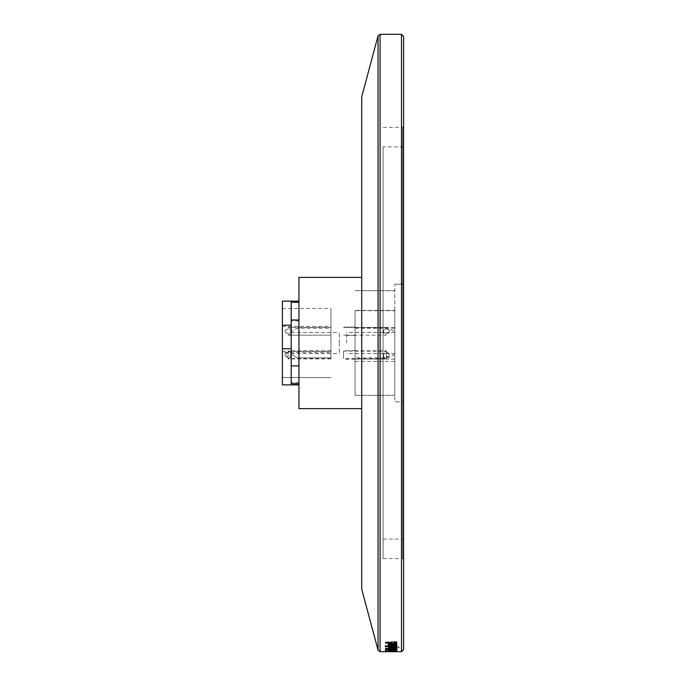 <?xml version="1.0" encoding="UTF-8"?>
<svg xmlns="http://www.w3.org/2000/svg" width="686" height="686" viewBox="0 0 686 686"><rect width="100%" height="100%" fill="white"/><g stroke="black" fill="none" stroke-linecap="round" stroke-linejoin="round"><path stroke-width="0.51" stroke-dasharray="3.43 2.57" d="M403.591 401.807L403.591 284.184L403.591 401.807L394.802 401.807L394.802 284.184L394.802 401.842L403.591 401.842L394.802 401.842M403.591 342.974L403.591 36.392M394.802 310.381L394.802 395.35L394.802 310.381L355.031 310.381L355.031 395.35L355.031 310.381M394.802 343.034L394.802 332.461L394.802 343.034M346.662 342.991L346.662 332.418L346.662 342.991M346.662 343.034L346.662 332.461L346.662 343.034M394.802 395.316L355.031 395.316M355.031 354.731L355.031 350.546L355.031 354.731M355.031 355.039L355.031 359.232L355.031 355.039M343.523 355.039L343.523 359.232L343.523 355.039M386.424 355.039L386.424 358.915L386.424 355.039M343.523 354.731L343.523 350.546L343.523 354.731M386.424 354.731L386.424 350.855L386.424 354.731M394.802 361.445L355.031 361.445M394.802 328.242L355.031 328.242M383.08 146.898L383.08 558.567L383.08 146.898L403.591 146.898M383.08 558.567L402.545 558.567L402.545 127.433L402.545 558.567L403.591 559.613L403.591 343.026L403.591 649.608M385.275 643.442L385.275 642.156L385.275 643.442L396.791 644.265L393.352 643.768L393.352 642.833L396.791 642.293L385.275 643.176M393.798 645.663L393.798 644.634L396.937 644.06L392.598 643.408L388.267 644.06L390.96 644.608L390.96 645.637L389.459 645.089L395.745 645.08L393.798 645.663L396.954 645.08L392.598 644.437L388.25 645.089M388.267 644.06L388.267 645.089L390.951 645.637M393.798 646.889L393.798 645.86L396.937 645.337L392.598 644.754L388.267 645.346L390.96 645.835L390.96 646.864L389.459 646.375L395.745 646.366L393.798 646.889L396.954 646.366L392.598 645.783L388.25 646.375M388.267 645.346L388.267 646.375L390.951 646.864M395.548 647.79L396.937 647.455L393.575 647.061L388.413 647.07L395.745 647.49L388.413 647.978L396.791 647.978L395.548 647.79L395.548 646.752L388.413 646.941L388.413 647.978M392.006 648.699L392.006 647.147L392.006 648.699L393.352 648.699L393.352 648.184L392.006 648.184M390.96 649.916L390.96 648.416L390.96 649.916L396.98 649.471M385.112 648.416L391.089 647.807L396.937 648.416L396.937 649.453L391.089 648.845L385.112 649.453M388.568 649.899L388.568 648.862L385.129 648.416L385.129 649.453L388.568 649.899L386.467 649.445L391.037 649.007L395.608 649.462L394.39 649.788L390.96 649.453M385.275 650.208L385.275 649.05L385.275 650.208L396.791 650.208L385.275 650.088M396.937 650.568L391.998 650.602L392.006 649.556L396.937 649.522L396.937 650.568M392.272 650.439L390.986 650.834M391.063 650.774L391.406 649.728L391.406 650.774L389.922 650.748M391.063 649.728L389.931 649.702L389.931 650.748L389.459 650.637L390.96 650.474L388.259 650.654L391.414 650.868M396.782 649.839L391.414 649.822L391.414 650.86L396.782 650.885M396.791 650.8L396.791 649.753L396.791 650.885L395.633 650.774L396.962 650.568M394.098 651.014L388.267 651.117L396.937 651.117L394.098 651.014L394.098 649.968L395.745 650.079L390.651 649.891L388.267 650.071L388.267 651.117M394.098 651.383L388.267 651.451L396.937 651.451L394.098 651.383L394.098 650.337L395.745 650.405L390.651 650.285L388.267 650.405L388.267 651.451M385.275 651.7L385.275 650.628L392.152 650.654L392.16 651.7M396.791 651.683L396.791 650.637L392.152 650.637L392.152 651.683L396.791 651.683L385.275 651.674M361.728 589.214L361.728 96.786M361.728 277.418L361.728 408.642L361.728 277.418M298.942 277.384L298.942 408.642M298.942 384.855L298.942 301.137L298.942 384.88L282.409 384.855L282.409 301.137M298.942 382.436L291.198 382.436L291.198 348.728L282.409 348.728M291.198 301.163L291.198 382.436M282.409 352.544L282.409 308.468L282.409 352.544L330.969 352.544L330.969 308.468L330.969 352.544M330.969 354.731L330.969 350.855L330.969 354.731M330.969 355.039L330.969 358.915L330.969 355.039M288.06 354.731L288.06 350.855L288.06 354.731M288.06 355.039L288.06 358.915L288.06 355.039M282.409 351.421L330.969 351.421M291.198 343.034L291.198 332.461L291.198 343.034M291.198 348.762L291.198 383.68M339.338 343.034L339.338 332.461L339.338 343.034M298.942 320.937L291.198 320.937M291.198 342.983L291.198 353.556L291.198 342.983M339.338 342.983L339.338 353.556L339.338 342.983M396.791 644.265L396.791 643.245L385.275 642.422M391.697 645.252L391.697 644.223L396.791 644.223L396.791 645.003L396.791 643.245M396.791 642.593L396.791 641.582L393.352 641.822L393.352 642.748L396.791 642.971M393.352 642.748L393.352 643.768M393.352 641.822L393.352 642.833M396.791 642.293L396.791 641.582M385.275 642.156L396.791 641.281M392.006 642.662L392.006 641.916L386.475 642.293L392.006 642.662L392.006 643.682L388.842 643.459L388.842 642.439M386.475 642.293L386.467 643.305L388.833 643.468M386.467 643.305L388.653 643.185L388.653 642.165M388.653 643.185L392.006 642.928L392.006 641.916M392.006 642.928L392.006 643.682M396.937 645.08L396.937 643.031L393.798 642.379L393.798 643.399M392.598 644.428L392.598 643.408M391.106 645.397L390.96 644.608M391.106 644.368L389.459 644.06L389.459 645.089M392.572 643.657L389.459 644.06M395.745 645.08L395.745 644.06L392.572 643.665L392.572 644.686M393.644 643.674L393.644 642.653L395.745 643.031L395.745 644.051L393.644 644.403L393.644 645.423M396.937 646.366L396.937 645.337M392.598 645.783L392.598 644.754M391.106 646.649L390.96 645.835M391.106 645.62L389.459 645.346L389.459 646.375M395.745 646.366L395.745 645.337L389.459 645.346M395.745 645.337L393.644 645.646L393.644 646.675M396.937 647.455L396.937 646.418L395.548 646.752M396.937 646.418L393.575 646.041L393.575 647.07M388.413 647.07L388.413 646.041L393.575 646.041M388.413 646.041L388.413 647.275M393.052 647.275L393.052 646.246L388.413 646.246M393.052 646.246L395.745 646.461L395.059 646.666L395.059 647.695M395.745 647.49L395.745 646.461M392.889 647.764L392.889 646.735L395.059 646.666M388.413 647.764L388.413 646.735L392.889 646.735M395.145 646.949L395.145 647.79L395.145 646.949L396.791 646.949L396.791 647.978L396.791 646.855L396.791 647.884M396.791 647.79L396.791 646.752M393.352 648.699L393.352 647.661L392.006 647.661M393.352 648.184L393.352 647.661M392.006 647.147L393.352 647.147M395.17 649.916L395.17 648.879L390.96 648.879M396.98 648.424L395.17 648.879M388.868 649.771L388.568 648.862M388.868 648.733L386.475 648.407L391.037 647.97L395.599 648.416L395.608 649.462M386.475 649.445L386.475 648.407M391.037 649.007L391.037 647.97M392.306 649.453L392.306 648.416L395.599 648.416M394.39 648.75L394.39 649.788M392.306 648.75L392.306 649.788M390.96 648.416L392.306 648.416M396.791 650.208L396.791 649.17L385.275 649.17M396.791 650.088L396.791 649.17M385.275 649.05L396.791 649.05M394.587 650.354L394.587 649.308M390.986 649.796L392.272 649.393M389.931 649.702L390.96 649.436L390.96 650.474M389.459 650.637L389.459 649.591M390.806 650.362L390.96 649.436M390.806 649.325L388.267 649.608L388.267 650.654M391.414 649.822L388.259 649.608M396.962 649.522L395.642 649.728L395.633 650.774M395.633 649.728L396.791 649.753M392.598 649.728L395.745 649.548L392.598 649.728L392.598 650.774L393.095 650.774L393.095 649.728M393.198 649.565L393.198 650.611L395.745 650.594L393.095 650.774M394.519 649.419L394.519 650.465M392.598 650.774L393.198 650.611M389.459 651.134L389.459 650.096L395.745 650.088L395.745 651.134L395.745 650.079L389.451 650.096M394.441 651.211L394.441 650.165M393.687 651.194L393.687 650.157M390.651 650.937L390.651 649.891M390.66 651.271L390.66 650.225L388.259 650.071M390.806 651.203L390.66 650.225M390.806 650.157L389.459 650.071L390.488 649.976L390.488 651.023M389.459 651.117L389.459 650.071M391.166 651.048L391.166 650.002L390.488 649.976M391.166 650.002L396.937 650.071L396.937 651.117M394.236 651.28L394.236 650.234M394.244 650.928L394.244 649.882L396.945 650.071M395.745 651.451L395.745 650.405M394.441 651.511L394.441 650.465M393.687 651.503L393.687 650.457M390.651 651.331L390.651 650.285M390.66 651.546L390.66 650.5L388.259 650.405M390.806 651.503L390.66 650.5M390.806 650.465L389.459 650.405L390.488 650.345L390.488 651.391M389.459 651.451L389.459 650.405M391.166 651.4L391.166 650.362L390.488 650.345M391.166 650.362L396.937 650.405L396.937 651.451M394.236 651.554L394.236 650.508M394.244 651.323L394.244 650.277L396.945 650.405M385.275 650.654L392.152 650.637M385.498 651.7L385.498 650.654M388.61 651.683L388.61 650.637M396.791 650.602L396.791 651.649L396.791 650.602L392.443 650.602L392.443 651.649M385.275 650.628L396.791 650.628L396.791 651.649M390.806 650.637L390.806 651.7L390.806 650.654L386.621 650.654L386.621 651.7L386.621 650.654M388.679 650.645L388.679 651.691M386.621 650.637L386.621 651.683L390.806 651.683M388.413 651.649L388.413 650.602L388.413 651.649M388.267 651.623L388.267 650.577L389.751 650.602L388.413 650.602M389.751 650.602L389.751 651.597M388.713 651.589L388.267 650.577M389.914 651.606L389.914 650.56L388.713 650.542M389.759 651.623L389.914 650.56M390.737 651.64L390.737 650.594L392.443 650.602M389.759 650.577L390.737 650.594M388.413 650.62L396.791 650.62M388.267 651.486L388.267 650.439L396.937 650.439L388.267 650.439M392.512 651.348L392.512 650.302M396.937 651.486L396.937 650.439M392.598 650.508L395.745 650.439L389.459 650.439L392.598 650.508L392.598 651.554L392.598 650.542M395.745 650.439L395.745 651.486M392.598 650.354L392.598 651.4M389.459 650.439L389.459 651.486M395.668 650.937L395.668 649.976L396.791 649.899L385.275 649.899L385.275 650.937L385.275 649.985L395.668 649.976M396.937 651.143L396.937 650.096M392.598 651.306L392.598 650.259M388.267 651.143L388.267 650.105M389.442 649.985L389.442 650.937M393.798 649.565L393.798 648.527L396.937 648.853L392.598 649.17L392.606 651.237M395.548 650.337L395.548 649.41L396.791 649.299L388.413 649.299L388.413 650.337L388.413 649.419L395.745 649.565L388.413 649.676L388.413 650.714L388.413 649.762L395.548 649.41M396.937 650.628L396.937 649.591M393.575 650.808L393.575 649.762M393.052 650.714L393.052 649.676M395.059 650.5L395.059 649.462M396.937 649.891L396.937 648.853L396.937 649.891M392.598 649.17L388.267 648.845L390.96 648.544L390.96 649.582M388.267 649.891L388.267 648.845M391.106 649.719L390.96 648.544M391.106 648.682L389.459 648.845L389.459 649.891M395.745 649.891L395.745 648.853L389.459 648.845M395.745 648.853L393.644 648.664L393.644 649.702M395.453 649.265L395.453 648.227L394.57 648.236L394.57 649.273M389.614 649.273L389.614 648.09L389.614 649.128L389.614 648.381L396.937 648.064L396.937 649.102M394.57 648.236L389.614 648.236M388.413 649.128L388.413 648.09L389.614 648.09M388.413 648.09L388.413 649.273L388.413 648.381L386.321 648.381L386.321 649.273M388.413 648.236L385.429 648.236L385.429 649.273M385.429 648.236L386.321 648.381M388.413 649.531L388.413 648.381M388.413 648.493L389.614 648.493L389.614 649.531M396.937 649.222L396.937 648.184M395.745 649.128L395.745 648.09L396.937 648.064M395.745 649.188L395.745 648.09M395.745 648.647L395.745 647.61L394.098 647.85L394.098 648.887M395.745 647.61L388.267 647.627L388.267 648.664M394.441 648.424L394.441 647.395M393.687 648.467L393.687 647.43M390.651 649.025L390.651 647.987M390.66 648.27L390.66 647.241L388.259 647.627M390.806 648.45L390.66 647.241M390.806 647.413L389.459 647.627L390.488 647.833L390.488 648.87M389.459 648.664L389.459 647.627M391.166 648.819L391.166 647.781L390.488 647.833M391.166 647.781L394.236 647.215L396.937 647.627L396.937 648.664M394.236 648.253L394.236 647.215M394.244 648.887L394.244 648.013L396.945 647.627M396.748 647.79L396.748 646.761L395.145 646.761M399.029 647.978L399.029 646.949L396.748 646.761M398.437 647.876L398.437 646.992L399.029 646.949M396.782 646.855L398.437 646.992M385.275 646.486L385.275 645.457L385.275 646.486M396.791 646.486L396.791 645.457L385.275 645.457M396.791 646.709L396.791 645.457M385.275 645.68L396.791 645.68M388.413 645.903L388.413 644.874L388.413 645.903M389.614 645.903L389.614 644.874L388.413 644.874M389.614 644.874L388.267 644.454L391.663 643.983L396.791 644.223M388.267 645.475L388.267 644.454M391.697 644.223L389.459 644.497L389.459 645.526M388.413 645.072L396.791 645.072L396.791 645.869L396.791 644.84L389.459 644.497M396.937 643.031L392.598 643.7L388.267 643.022L388.267 644.043M392.598 644.72L392.598 643.7M390.951 642.413L388.267 643.022M390.96 643.434L390.96 642.413L391.106 643.708M389.459 644.043L389.459 643.022L391.106 642.688M392.572 643.451L389.459 643.022M395.745 643.031L392.572 643.442L392.572 644.463M395.145 642.808L395.145 641.787L395.145 642.808M395.145 642.07L396.791 642.07L396.791 642.808L396.791 641.787L395.145 641.787M403.591 284.184L394.802 284.184L403.591 284.184M394.802 395.35L355.031 395.35L394.802 395.35M394.802 327.565L355.031 327.565M394.802 310.715L355.031 310.715M394.802 290.71L355.031 290.71M394.802 359.121L355.031 359.121M394.802 290.667L355.031 290.667L394.802 290.667M403.591 284.218L394.802 284.218M401.499 651.7L401.499 34.3M380.078 651.7L380.078 34.3M378.055 650.148L378.055 35.852M298.942 408.616L361.728 408.616M291.198 325.173L282.409 325.173M282.409 377.557L330.969 377.557L282.409 377.557M282.409 326.485L330.969 326.485M282.409 308.494L330.969 308.468M282.409 326.45L330.969 326.45M282.409 377.532L330.969 377.532M298.942 365.852L291.198 365.852M298.942 302.389L291.198 302.389M392.572 646.015L392.572 644.986M391.089 648.845L391.089 647.807M393.292 650.86L393.292 649.822M393.224 651.134L393.224 650.088M391.663 651.125L391.663 650.088M393.224 651.46L393.224 650.414M391.663 651.46L391.663 650.414M392.761 649.976L392.761 651.023M392.889 650.465L392.889 649.419M392.572 650.088L392.572 649.05M394.39 649.428L394.39 648.381M393.224 648.63L393.224 647.593M391.663 648.63L391.663 647.593M391.663 645.003L391.663 643.983M392.221 645.869L392.221 644.84M394.802 332.418L346.662 332.418M394.802 353.556L346.662 353.556M394.802 332.461L346.662 332.461M394.802 353.599L346.662 353.599M394.802 354.259L388.516 357.878L355.031 357.878L388.516 357.86L394.802 354.233M355.031 328.14L388.516 328.14L394.802 331.767L388.516 328.157L355.031 328.157M355.031 350.855L386.424 350.855C384.057 351.592 383.011 352.638 383.285 353.993L383.285 355.459L383.285 353.993M355.031 359.232L343.523 359.232M383.285 354.31L383.285 355.777L383.285 354.31C383.011 352.947 384.057 351.901 386.424 351.172L343.523 351.172M383.285 355.777L384.023 357.792L386.424 358.915L355.031 358.915M389.476 355.039C387.444 351.909 385.412 351.909 383.371 355.039C382.419 357.603 389.416 358.109 389.476 355.039M355.031 327.102L343.523 327.102L355.031 327.111M355.031 335.471L343.523 335.471M386.424 327.419L343.523 327.419L386.424 327.419C384.057 328.148 383.011 329.194 383.285 330.558L384.023 334.039L386.424 335.162L343.523 335.162L386.424 335.162L384.023 334.048L383.285 330.566C383.011 329.203 384.057 328.157 386.424 327.419M389.476 331.287C390.06 328.765 383.963 327.951 383.371 331.287C385.412 334.425 387.444 334.425 389.476 331.287C387.444 328.157 385.412 328.157 383.371 331.295C382.419 333.859 389.416 334.365 389.476 331.295M355.031 335.48L343.523 335.48M355.031 350.546L343.523 350.546M383.285 355.459L384.023 357.483L386.424 358.598L343.523 358.598M389.476 354.731C387.444 351.592 385.412 351.592 383.371 354.731C382.419 357.295 389.416 357.8 389.476 354.731M383.08 539.102L403.591 539.102M383.08 127.433L402.545 127.433L403.591 126.387M297.407 357.86L330.969 357.86L297.407 357.878L290.152 353.676L297.407 357.878M290.152 332.324L297.407 328.14L330.969 328.14M330.969 327.419L288.06 327.419L290.461 328.534L291.198 332.024L290.461 328.543L288.06 327.419L330.969 327.419M330.969 335.162L288.06 335.162C290.435 334.425 291.481 333.379 291.198 332.024C291.481 333.387 290.435 334.434 288.06 335.162L330.969 335.162M285.007 331.287C287.048 334.425 289.08 334.425 291.113 331.287C291.687 332.324 290.615 327.514 285.925 329.717L285.007 331.287C287.048 334.434 289.08 334.434 291.113 331.295C291.687 332.333 290.615 327.522 285.925 329.726L285.007 331.295M330.969 350.855L288.06 350.855L290.461 351.978L291.198 355.459L291.198 353.993M330.969 358.598L288.06 358.598C290.435 357.869 291.481 356.823 291.198 355.459M285.007 354.731C287.048 357.869 289.08 357.869 291.113 354.731C291.687 355.768 290.615 350.949 285.925 353.161L285.007 354.731M330.969 351.172L288.06 351.172L290.461 352.287L291.198 355.777L291.198 354.31M330.969 358.915L288.06 358.915C290.435 358.178 291.481 357.132 291.198 355.777M285.007 355.039C287.048 358.178 289.08 358.178 291.113 355.039C291.687 356.085 290.615 351.266 285.925 353.479L285.007 355.039M290.152 332.35L297.407 328.157L330.969 328.157M291.198 353.599L339.338 353.599M291.198 332.461L339.338 332.461M291.198 353.556L339.338 353.556M291.198 332.418L339.338 332.418M396.937 648.416L396.937 649.453"/><path stroke-width="1.03" d="M385.798 651.691L380.078 651.7L380.078 34.3L401.499 34.3L403.591 36.392L403.591 559.613M403.591 342.966L403.591 649.608L401.499 651.7L401.499 34.3M385.498 651.7L401.499 651.7M388.413 651.649L396.791 651.666L388.413 651.649M395.556 650.448L388.413 650.808L395.745 650.611L388.413 650.337L395.548 650.337M392.572 650.088L395.745 649.891L393.798 649.565L396.954 649.891L392.598 650.208L388.25 649.891M388.267 649.891L390.951 649.582M390.96 649.582L389.459 649.891L392.572 650.096M396.937 649.102L389.614 649.128M396.937 649.222L389.614 649.419M388.413 649.428L385.429 649.273L388.413 649.273M394.098 648.887L395.745 648.647L394.441 648.424L390.651 649.033L388.267 648.664L394.236 648.253L396.937 648.664L394.098 648.887M395.145 647.79L396.782 647.893M396.791 647.79L395.145 647.978M385.275 646.486L396.791 646.486L385.275 646.709M388.413 645.903L389.614 645.903L388.25 645.475M388.267 645.457L396.791 645.003L389.459 645.526L396.791 646.101L388.413 646.101M390.96 643.434L389.459 644.043L392.572 644.471L395.745 644.051L393.798 643.399L396.954 644.051L392.598 644.72L388.25 644.043M388.267 644.043L390.951 643.425M395.145 642.808L396.791 642.808L395.145 643.091M361.728 342.974L361.728 589.214L378.055 650.148L378.055 35.852L361.728 96.786L361.728 342.974M298.942 408.642L361.728 408.642L298.942 408.642L298.942 277.384L361.728 277.384M298.942 319.985L291.198 319.985L291.198 301.137L282.409 301.137L282.409 384.88L298.942 384.88L282.409 384.88M282.409 301.137L291.198 301.163L282.409 301.137M291.198 348.762L282.409 348.762M291.198 319.985L291.198 383.68L298.942 383.68M298.942 302.234L291.198 302.234M390.806 651.7L386.621 651.691L390.806 651.7M392.598 651.589L395.745 651.486L392.598 651.554M392.598 651.297L395.745 651.023M389.451 651.134L395.745 651.134M389.459 650.096L389.459 651.134L392.606 651.237M396.937 649.891L396.937 648.853M389.459 649.891L389.459 648.845M395.745 649.891L395.745 648.853M395.745 648.647L395.745 647.61M393.687 648.467L393.687 647.43M389.459 648.664L389.459 647.627M389.614 645.903L389.614 644.874M391.697 645.252L391.697 644.223M389.459 645.526L389.459 644.497M392.598 644.72L392.598 643.7M389.459 644.043L389.459 643.022M395.745 644.051L395.745 643.031M291.198 325.207L282.409 325.207M298.942 301.137L291.198 301.137M298.942 365.904L291.198 365.904M393.224 648.63L393.224 647.593M380.078 651.7L378.055 650.148M380.078 34.3L378.055 35.852M396.937 648.416L396.937 649.453"/></g></svg>
